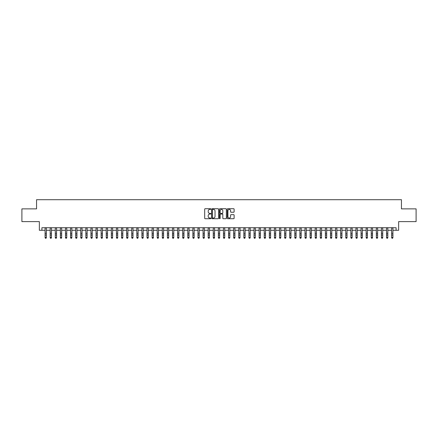 <?xml version="1.0" encoding="UTF-8"?>
<svg xmlns="http://www.w3.org/2000/svg" width="438" height="438" viewBox="0 0 438 438"><rect width="100%" height="100%" fill="white"/><g stroke="black" fill="none" stroke-linecap="round" stroke-linejoin="round"><path stroke-width="0.66" d="M210.848 209.063A0.35 0.35 0 0 0 210.497 208.712L205.181 208.712A0.498 0.498 0 0 0 204.683 209.216L204.683 218.217A0.498 0.498 0 0 0 205.181 218.721L210.497 218.721A0.35 0.35 0 0 0 210.848 218.37A0.35 0.35 0 0 0 210.497 218.02L209.807 218.02A1.599 1.599 0 0 1 208.209 216.416L208.209 215.666A1.599 1.599 0 0 1 209.807 214.067L210.497 214.067A0.35 0.35 0 0 0 210.848 213.717A0.35 0.35 0 0 0 210.497 213.366L209.807 213.366A1.599 1.599 0 0 1 208.209 211.768L208.209 211.017A1.599 1.599 0 0 1 209.807 209.413L210.497 209.413A0.35 0.35 0 0 0 210.848 209.063M233.618 212.244A0.498 0.498 0 0 0 234.122 211.74L234.122 209.216A0.498 0.498 0 0 0 233.618 208.712L227.716 208.712A0.498 0.498 0 0 0 227.218 209.216L227.218 218.217A0.498 0.498 0 0 0 227.716 218.721L233.618 218.721A0.498 0.498 0 0 0 234.122 218.217L234.122 215.167A0.498 0.498 0 0 0 233.618 214.669L231.094 214.669A0.498 0.498 0 0 0 230.591 215.167L230.591 216.679A1.336 1.336 0 0 1 229.255 218.02A1.336 1.336 0 0 1 227.919 216.679L227.919 210.755A1.336 1.336 0 0 1 229.255 209.413A1.336 1.336 0 0 1 230.591 210.755L230.591 211.74A0.498 0.498 0 0 0 231.094 212.244L233.618 212.244M41.906 230.279L41.906 227.733L396.094 227.733L396.094 230.279L398.646 230.279L398.646 221.617L416.1 221.617L416.1 208.877L401.449 208.877L401.449 199.701L36.551 199.701L36.551 208.877L21.9 208.877L21.9 221.617L39.354 221.617L39.354 230.279L45.087 230.279M218.562 209.216A0.498 0.498 0 0 0 218.064 208.712L212.162 208.712A0.498 0.498 0 0 0 211.658 209.216L211.658 218.217A0.498 0.498 0 0 0 212.162 218.721L218.064 218.721A0.498 0.498 0 0 0 218.562 218.217L218.562 209.216M219.936 208.712L225.838 208.712A0.498 0.498 0 0 1 226.342 209.216L226.342 218.217A0.498 0.498 0 0 1 225.838 218.721L223.314 218.721A0.498 0.498 0 0 1 222.816 218.217L222.816 214.565A0.498 0.498 0 0 0 222.312 214.067L220.637 214.067A0.498 0.498 0 0 0 220.139 214.565L220.139 218.37A0.35 0.35 0 0 1 219.788 218.721A0.35 0.35 0 0 1 219.438 218.37L219.438 209.216A0.498 0.498 0 0 1 219.936 208.712M46.362 230.279L50.184 230.279M51.46 230.279L55.281 230.279M56.557 230.279L60.378 230.279M61.654 230.279L65.476 230.279M66.746 230.279L70.567 230.279M71.843 230.279L75.664 230.279M76.94 230.279L80.762 230.279M82.037 230.279L85.859 230.279M87.135 230.279L90.956 230.279M92.232 230.279L96.053 230.279M97.324 230.279L101.145 230.279M102.421 230.279L106.242 230.279M107.518 230.279L111.34 230.279M112.615 230.279L116.437 230.279M117.712 230.279L121.534 230.279M122.81 230.279L126.631 230.279M127.901 230.279L131.723 230.279M132.999 230.279L136.82 230.279M138.096 230.279L141.917 230.279M143.193 230.279L147.015 230.279M148.29 230.279L152.112 230.279M153.388 230.279L157.209 230.279M158.479 230.279L162.301 230.279M163.577 230.279L167.398 230.279M168.674 230.279L172.495 230.279M173.771 230.279L177.593 230.279M178.868 230.279L182.69 230.279M183.965 230.279L187.787 230.279M189.057 230.279L192.879 230.279M194.154 230.279L197.976 230.279M199.252 230.279L203.073 230.279M204.349 230.279L208.17 230.279M209.446 230.279L213.268 230.279M214.543 230.279L218.365 230.279M219.635 230.279L223.457 230.279M224.732 230.279L228.554 230.279M229.83 230.279L233.651 230.279M234.927 230.279L238.748 230.279M240.024 230.279L243.846 230.279M245.121 230.279L248.943 230.279M250.213 230.279L254.035 230.279M255.31 230.279L259.132 230.279M260.407 230.279L264.229 230.279M265.505 230.279L269.326 230.279M270.602 230.279L274.423 230.279M275.699 230.279L279.521 230.279M280.791 230.279L284.612 230.279M285.888 230.279L289.71 230.279M290.985 230.279L294.807 230.279M296.083 230.279L299.904 230.279M301.18 230.279L305.001 230.279M306.277 230.279L310.099 230.279M311.369 230.279L315.19 230.279M316.466 230.279L320.287 230.279M321.563 230.279L325.385 230.279M326.66 230.279L330.482 230.279M331.758 230.279L335.579 230.279M336.855 230.279L340.676 230.279M341.947 230.279L345.768 230.279M347.044 230.279L350.865 230.279M352.141 230.279L355.963 230.279M357.238 230.279L361.06 230.279M362.335 230.279L366.157 230.279M367.433 230.279L371.254 230.279M372.524 230.279L376.346 230.279M377.622 230.279L381.443 230.279M382.719 230.279L386.54 230.279M387.816 230.279L391.638 230.279M392.913 230.279L396.094 230.279M212.709 209.413A0.35 0.35 0 0 0 212.359 209.764L212.359 217.67A0.35 0.35 0 0 0 212.709 218.02L213.437 218.02A1.599 1.599 0 0 0 215.036 216.416L215.036 211.017A1.599 1.599 0 0 0 213.437 209.413L212.709 209.413M222.816 210.777A1.336 1.336 0 0 0 221.475 209.441A1.336 1.336 0 0 0 220.139 210.777L220.139 212.868A0.498 0.498 0 0 0 220.637 213.366L222.312 213.366A0.498 0.498 0 0 0 222.816 212.868L222.816 210.777M46.362 227.733L46.362 237.735L45.979 238.299L45.47 238.184L45.979 238.299M45.087 227.733L45.087 237.456L46.362 237.456L45.979 238.184M45.47 238.299L45.087 237.735L45.47 238.184M51.46 227.733L51.46 237.735L51.076 238.299L50.567 238.184L51.076 238.299M50.184 227.733L50.184 237.456L51.46 237.456L51.076 238.184M50.567 238.299L50.184 237.735L50.567 238.184M56.557 227.733L56.557 237.735L56.173 238.299L55.664 238.184L56.173 238.299M55.281 227.733L55.281 237.456L56.557 237.456L56.173 238.184M55.664 238.299L55.281 237.735L55.664 238.184M61.654 227.733L61.654 237.735L61.271 238.299L60.762 238.184L61.271 238.299M60.378 227.733L60.378 237.456L61.654 237.456L61.271 238.184M60.762 238.299L60.378 237.735L60.762 238.184M66.746 227.733L66.746 237.735L66.368 238.299L65.853 238.184L66.368 238.299M65.476 227.733L65.476 237.456L66.746 237.456L66.368 238.184M65.853 238.299L65.476 237.735L65.853 238.184M71.843 227.733L71.843 237.735L71.46 238.299L70.951 238.184L71.46 238.299M70.567 227.733L70.567 237.456L71.843 237.456L71.46 238.184M70.951 238.299L70.567 237.735L70.951 238.184M76.94 227.733L76.94 237.735L76.557 238.299L76.048 238.184L76.557 238.299M75.664 227.733L75.664 237.456L76.94 237.456L76.557 238.184M76.048 238.299L75.664 237.735L76.048 238.184M82.037 227.733L82.037 237.735L81.654 238.299L81.145 238.184L81.654 238.299M80.762 227.733L80.762 237.456L82.037 237.456L81.654 238.184M81.145 238.299L80.762 237.735L81.145 238.184M87.135 227.733L87.135 237.735L86.751 238.299L86.242 238.184L86.751 238.299M85.859 227.733L85.859 237.456L87.135 237.456L86.751 238.184M86.242 238.299L85.859 237.735L86.242 238.184M92.232 227.733L92.232 237.735L91.849 238.299L91.339 238.184L91.849 238.299M90.956 227.733L90.956 237.456L92.232 237.456L91.849 238.184M91.339 238.299L90.956 237.735L91.339 238.184M97.324 227.733L97.324 237.735L96.946 238.299L96.431 238.184L96.946 238.299M96.053 227.733L96.053 237.456L97.324 237.456L96.946 238.184M96.431 238.299L96.053 237.735L96.431 238.184M102.421 227.733L102.421 237.735L102.038 238.299L101.528 238.184L102.038 238.299M101.145 227.733L101.145 237.456L102.421 237.456L102.038 238.184M101.528 238.299L101.145 237.735L101.528 238.184M107.518 227.733L107.518 237.735L107.135 238.299L106.626 238.184L107.135 238.299M106.242 227.733L106.242 237.456L107.518 237.456L107.135 238.184M106.626 238.299L106.242 237.735L106.626 238.184M112.615 227.733L112.615 237.735L112.232 238.299L111.723 238.184L112.232 238.299M111.34 227.733L111.34 237.456L112.615 237.456L112.232 238.184M111.723 238.299L111.34 237.735L111.723 238.184M117.712 227.733L117.712 237.735L117.329 238.299L116.82 238.184L117.329 238.299M116.437 227.733L116.437 237.456L117.712 237.456L117.329 238.184M116.82 238.299L116.437 237.735L116.82 238.184M122.81 227.733L122.81 237.735L122.426 238.299L121.917 238.184L122.426 238.299M121.534 227.733L121.534 237.456L122.81 237.456L122.426 238.184M121.917 238.299L121.534 237.735L121.917 238.184M127.901 227.733L127.901 237.735L127.524 238.299L127.009 238.184L127.524 238.299M126.631 227.733L126.631 237.456L127.901 237.456L127.524 238.184M127.009 238.299L126.631 237.735L127.009 238.184M132.999 227.733L132.999 237.735L132.615 238.299L132.106 238.184L132.615 238.299M131.723 227.733L131.723 237.456L132.999 237.456L132.615 238.184M132.106 238.299L131.723 237.735L132.106 238.184M138.096 227.733L138.096 237.735L137.713 238.299L137.203 238.184L137.713 238.299M136.82 227.733L136.82 237.456L138.096 237.456L137.713 238.184M137.203 238.299L136.82 237.735L137.203 238.184M143.193 227.733L143.193 237.735L142.81 238.299L142.301 238.184L142.81 238.299M141.917 227.733L141.917 237.456L143.193 237.456L142.81 238.184M142.301 238.299L141.917 237.735L142.301 238.184M148.29 227.733L148.29 237.735L147.907 238.299L147.398 238.184L147.907 238.299M147.015 227.733L147.015 237.456L148.29 237.456L147.907 238.184M147.398 238.299L147.015 237.735L147.398 238.184M153.388 227.733L153.388 237.735L153.004 238.299L152.495 238.184L153.004 238.299M152.112 227.733L152.112 237.456L153.388 237.456L153.004 238.184M152.495 238.299L152.112 237.735L152.495 238.184M158.479 227.733L158.479 237.735L158.102 238.299L157.587 238.184L158.102 238.299M157.209 227.733L157.209 237.456L158.479 237.456L158.102 238.184M157.587 238.299L157.209 237.735L157.587 238.184M163.577 227.733L163.577 237.735L163.193 238.299L162.684 238.184L163.193 238.299M162.301 227.733L162.301 237.456L163.577 237.456L163.193 238.184M162.684 238.299L162.301 237.735L162.684 238.184M168.674 227.733L168.674 237.735L168.291 238.299L167.781 238.184L168.291 238.299M167.398 227.733L167.398 237.456L168.674 237.456L168.291 238.184M167.781 238.299L167.398 237.735L167.781 238.184M173.771 227.733L173.771 237.735L173.388 238.299L172.879 238.184L173.388 238.299M172.495 227.733L172.495 237.456L173.771 237.456L173.388 238.184M172.879 238.299L172.495 237.735L172.879 238.184M178.868 227.733L178.868 237.735L178.485 238.299L177.976 238.184L178.485 238.299M177.593 227.733L177.593 237.456L178.868 237.456L178.485 238.184M177.976 238.299L177.593 237.735L177.976 238.184M183.965 227.733L183.965 237.735L183.582 238.299L183.073 238.184L183.582 238.299M182.69 227.733L182.69 237.456L183.965 237.456L183.582 238.184M183.073 238.299L182.69 237.735L183.073 238.184M189.057 227.733L189.057 237.735L188.679 238.299L188.165 238.184L188.679 238.299M187.787 227.733L187.787 237.456L189.057 237.456L188.679 238.184M188.165 238.299L187.787 237.735L188.165 238.184M194.154 227.733L194.154 237.735L193.771 238.299L193.262 238.184L193.771 238.299M192.879 227.733L192.879 237.456L194.154 237.456L193.771 238.184M193.262 238.299L192.879 237.735L193.262 238.184M199.252 227.733L199.252 237.735L198.868 238.299L198.359 238.184L198.868 238.299M197.976 227.733L197.976 237.456L199.252 237.456L198.868 238.184M198.359 238.299L197.976 237.735L198.359 238.184M204.349 227.733L204.349 237.735L203.966 238.299L203.456 238.184L203.966 238.299M203.073 227.733L203.073 237.456L204.349 237.456L203.966 238.184M203.456 238.299L203.073 237.735L203.456 238.184M209.446 227.733L209.446 237.735L209.063 238.299L208.554 238.184L209.063 238.299M208.17 227.733L208.17 237.456L209.446 237.456L209.063 238.184M208.554 238.299L208.17 237.735L208.554 238.184M214.543 227.733L214.543 237.735L214.16 238.299L213.651 238.184L214.16 238.299M213.268 227.733L213.268 237.456L214.543 237.456L214.16 238.184M213.651 238.299L213.268 237.735L213.651 238.184M219.635 227.733L219.635 237.735L219.257 238.299L218.743 238.184L219.257 238.299M218.365 227.733L218.365 237.456L219.635 237.456L219.257 238.184M218.743 238.299L218.365 237.735L218.743 238.184M224.732 227.733L224.732 237.735L224.349 238.299L223.84 238.184L224.349 238.299M223.457 227.733L223.457 237.456L224.732 237.456L224.349 238.184M223.84 238.299L223.457 237.735L223.84 238.184M229.83 227.733L229.83 237.735L229.446 238.299L228.937 238.184L229.446 238.299M228.554 227.733L228.554 237.456L229.83 237.456L229.446 238.184M228.937 238.299L228.554 237.735L228.937 238.184M234.927 227.733L234.927 237.735L234.544 238.299L234.034 238.184L234.544 238.299M233.651 227.733L233.651 237.456L234.927 237.456L234.544 238.184M234.034 238.299L233.651 237.735L234.034 238.184M240.024 227.733L240.024 237.735L239.641 238.299L239.132 238.184L239.641 238.299M238.748 227.733L238.748 237.456L240.024 237.456L239.641 238.184M239.132 238.299L238.748 237.735L239.132 238.184M245.121 227.733L245.121 237.735L244.738 238.299L244.229 238.184L244.738 238.299M243.846 227.733L243.846 237.456L245.121 237.456L244.738 238.184M244.229 238.299L243.846 237.735L244.229 238.184M250.213 227.733L250.213 237.735L249.835 238.299L249.321 238.184L249.835 238.299M248.943 227.733L248.943 237.456L250.213 237.456L249.835 238.184M249.321 238.299L248.943 237.735L249.321 238.184M255.31 227.733L255.31 237.735L254.927 238.299L254.418 238.184L254.927 238.299M254.035 227.733L254.035 237.456L255.31 237.456L254.927 238.184M254.418 238.299L254.035 237.735L254.418 238.184M260.407 227.733L260.407 237.735L260.024 238.299L259.515 238.184L260.024 238.299M259.132 227.733L259.132 237.456L260.407 237.456L260.024 238.184M259.515 238.299L259.132 237.735L259.515 238.184M265.505 227.733L265.505 237.735L265.121 238.299L264.612 238.184L265.121 238.299M264.229 227.733L264.229 237.456L265.505 237.456L265.121 238.184M264.612 238.299L264.229 237.735L264.612 238.184M270.602 227.733L270.602 237.735L270.219 238.299L269.709 238.184L270.219 238.299M269.326 227.733L269.326 237.456L270.602 237.456L270.219 238.184M269.709 238.299L269.326 237.735L269.709 238.184M275.699 227.733L275.699 237.735L275.316 238.299L274.807 238.184L275.316 238.299M274.423 227.733L274.423 237.456L275.699 237.456L275.316 238.184M274.807 238.299L274.423 237.735L274.807 238.184M280.791 227.733L280.791 237.735L280.413 238.299L279.898 238.184L280.413 238.299M279.521 227.733L279.521 237.456L280.791 237.456L280.413 238.184M279.898 238.299L279.521 237.735L279.898 238.184M285.888 227.733L285.888 237.735L285.505 238.299L284.996 238.184L285.505 238.299M284.612 227.733L284.612 237.456L285.888 237.456L285.505 238.184M284.996 238.299L284.612 237.735L284.996 238.184M290.985 227.733L290.985 237.735L290.602 238.299L290.093 238.184L290.602 238.299M289.71 227.733L289.71 237.456L290.985 237.456L290.602 238.184M290.093 238.299L289.71 237.735L290.093 238.184M296.083 227.733L296.083 237.735L295.699 238.299L295.19 238.184L295.699 238.299M294.807 227.733L294.807 237.456L296.083 237.456L295.699 238.184M295.19 238.299L294.807 237.735L295.19 238.184M301.18 227.733L301.18 237.735L300.796 238.299L300.287 238.184L300.796 238.299M299.904 227.733L299.904 237.456L301.18 237.456L300.796 238.184M300.287 238.299L299.904 237.735L300.287 238.184M306.277 227.733L306.277 237.735L305.894 238.299L305.385 238.184L305.894 238.299M305.001 227.733L305.001 237.456L306.277 237.456L305.894 238.184M305.385 238.299L305.001 237.735L305.385 238.184M311.369 227.733L311.369 237.735L310.991 238.299L310.476 238.184L310.991 238.299M310.099 227.733L310.099 237.456L311.369 237.456L310.991 238.184M310.476 238.299L310.099 237.735L310.476 238.184M316.466 227.733L316.466 237.735L316.083 238.299L315.574 238.184L316.083 238.299M315.19 227.733L315.19 237.456L316.466 237.456L316.083 238.184M315.574 238.299L315.19 237.735L315.574 238.184M321.563 227.733L321.563 237.735L321.18 238.299L320.671 238.184L321.18 238.299M320.287 227.733L320.287 237.456L321.563 237.456L321.18 238.184M320.671 238.299L320.287 237.735L320.671 238.184M326.66 227.733L326.66 237.735L326.277 238.299L325.768 238.184L326.277 238.299M325.385 227.733L325.385 237.456L326.66 237.456L326.277 238.184M325.768 238.299L325.385 237.735L325.768 238.184M331.758 227.733L331.758 237.735L331.374 238.299L330.865 238.184L331.374 238.299M330.482 227.733L330.482 237.456L331.758 237.456L331.374 238.184M330.865 238.299L330.482 237.735L330.865 238.184M336.855 227.733L336.855 237.735L336.472 238.299L335.962 238.184L336.472 238.299M335.579 227.733L335.579 237.456L336.855 237.456L336.472 238.184M335.962 238.299L335.579 237.735L335.962 238.184M341.947 227.733L341.947 237.735L341.569 238.299L341.054 238.184L341.569 238.299M340.676 227.733L340.676 237.456L341.947 237.456L341.569 238.184M341.054 238.299L340.676 237.735L341.054 238.184M347.044 227.733L347.044 237.735L346.661 238.299L346.151 238.184L346.661 238.299M345.768 227.733L345.768 237.456L347.044 237.456L346.661 238.184M346.151 238.299L345.768 237.735L346.151 238.184M352.141 227.733L352.141 237.735L351.758 238.299L351.249 238.184L351.758 238.299M350.865 227.733L350.865 237.456L352.141 237.456L351.758 238.184M351.249 238.299L350.865 237.735L351.249 238.184M357.238 227.733L357.238 237.735L356.855 238.299L356.346 238.184L356.855 238.299M355.963 227.733L355.963 237.456L357.238 237.456L356.855 238.184M356.346 238.299L355.963 237.735L356.346 238.184M362.335 227.733L362.335 237.735L361.952 238.299L361.443 238.184L361.952 238.299M361.06 227.733L361.06 237.456L362.335 237.456L361.952 238.184M361.443 238.299L361.06 237.735L361.443 238.184M367.433 227.733L367.433 237.735L367.049 238.299L366.54 238.184L367.049 238.299M366.157 227.733L366.157 237.456L367.433 237.456L367.049 238.184M366.54 238.299L366.157 237.735L366.54 238.184M372.524 227.733L372.524 237.735L372.147 238.299L371.632 238.184L372.147 238.299M371.254 227.733L371.254 237.456L372.524 237.456L372.147 238.184M371.632 238.299L371.254 237.735L371.632 238.184M377.622 227.733L377.622 237.735L377.238 238.299L376.729 238.184L377.238 238.299M376.346 227.733L376.346 237.456L377.622 237.456L377.238 238.184M376.729 238.299L376.346 237.735L376.729 238.184M382.719 227.733L382.719 237.735L382.336 238.299L381.826 238.184L382.336 238.299M381.443 227.733L381.443 237.456L382.719 237.456L382.336 238.184M381.826 238.299L381.443 237.735L381.826 238.184M387.816 227.733L387.816 237.735L387.433 238.299L386.924 238.184L387.433 238.299M386.54 227.733L386.54 237.456L387.816 237.456L387.433 238.184M386.924 238.299L386.54 237.735L386.924 238.184M392.913 227.733L392.913 237.735L392.53 238.299L392.021 238.184L392.53 238.299M391.638 227.733L391.638 237.456L392.913 237.456L392.53 238.184M392.021 238.299L391.638 237.735L392.021 238.184M46.362 233.279L45.087 233.279M46.362 235.025L45.087 235.025M46.362 227.897L45.087 227.897M51.46 233.279L50.184 233.279M51.46 235.025L50.184 235.025M51.46 227.897L50.184 227.897M56.557 233.279L55.281 233.279M56.557 235.025L55.281 235.025M56.557 227.897L55.281 227.897M61.654 233.279L60.378 233.279M61.654 235.025L60.378 235.025M61.654 227.897L60.378 227.897M66.746 233.279L65.476 233.279M66.746 235.025L65.476 235.025M66.746 227.897L65.476 227.897M71.843 233.279L70.567 233.279M71.843 235.025L70.567 235.025M71.843 227.897L70.567 227.897M76.94 233.279L75.664 233.279M76.94 235.025L75.664 235.025M76.94 227.897L75.664 227.897M82.037 233.279L80.762 233.279M82.037 235.025L80.762 235.025M82.037 227.897L80.762 227.897M87.135 233.279L85.859 233.279M87.135 235.025L85.859 235.025M87.135 227.897L85.859 227.897M92.232 233.279L90.956 233.279M92.232 235.025L90.956 235.025M92.232 227.897L90.956 227.897M97.324 233.279L96.053 233.279M97.324 235.025L96.053 235.025M97.324 227.897L96.053 227.897M102.421 233.279L101.145 233.279M102.421 235.025L101.145 235.025M102.421 227.897L101.145 227.897M107.518 233.279L106.242 233.279M107.518 235.025L106.242 235.025M107.518 227.897L106.242 227.897M112.615 233.279L111.34 233.279M112.615 235.025L111.34 235.025M112.615 227.897L111.34 227.897M117.712 233.279L116.437 233.279M117.712 235.025L116.437 235.025M117.712 227.897L116.437 227.897M122.81 233.279L121.534 233.279M122.81 235.025L121.534 235.025M122.81 227.897L121.534 227.897M127.901 233.279L126.631 233.279M127.901 235.025L126.631 235.025M127.901 227.897L126.631 227.897M132.999 233.279L131.723 233.279M132.999 235.025L131.723 235.025M132.999 227.897L131.723 227.897M138.096 233.279L136.82 233.279M138.096 235.025L136.82 235.025M138.096 227.897L136.82 227.897M143.193 233.279L141.917 233.279M143.193 235.025L141.917 235.025M143.193 227.897L141.917 227.897M148.29 233.279L147.015 233.279M148.29 235.025L147.015 235.025M148.29 227.897L147.015 227.897M153.388 233.279L152.112 233.279M153.388 235.025L152.112 235.025M153.388 227.897L152.112 227.897M158.479 233.279L157.209 233.279M158.479 235.025L157.209 235.025M158.479 227.897L157.209 227.897M163.577 233.279L162.301 233.279M163.577 235.025L162.301 235.025M163.577 227.897L162.301 227.897M168.674 233.279L167.398 233.279M168.674 235.025L167.398 235.025M168.674 227.897L167.398 227.897M173.771 233.279L172.495 233.279M173.771 235.025L172.495 235.025M173.771 227.897L172.495 227.897M178.868 233.279L177.593 233.279M178.868 235.025L177.593 235.025M178.868 227.897L177.593 227.897M183.965 233.279L182.69 233.279M183.965 235.025L182.69 235.025M183.965 227.897L182.69 227.897M189.057 233.279L187.787 233.279M189.057 235.025L187.787 235.025M189.057 227.897L187.787 227.897M194.154 233.279L192.879 233.279M194.154 235.025L192.879 235.025M194.154 227.897L192.879 227.897M199.252 233.279L197.976 233.279M199.252 235.025L197.976 235.025M199.252 227.897L197.976 227.897M204.349 233.279L203.073 233.279M204.349 235.025L203.073 235.025M204.349 227.897L203.073 227.897M209.446 233.279L208.17 233.279M209.446 235.025L208.17 235.025M209.446 227.897L208.17 227.897M214.543 233.279L213.268 233.279M214.543 235.025L213.268 235.025M214.543 227.897L213.268 227.897M219.635 233.279L218.365 233.279M219.635 235.025L218.365 235.025M219.635 227.897L218.365 227.897M224.732 233.279L223.457 233.279M224.732 235.025L223.457 235.025M224.732 227.897L223.457 227.897M229.83 233.279L228.554 233.279M229.83 235.025L228.554 235.025M229.83 227.897L228.554 227.897M234.927 233.279L233.651 233.279M234.927 235.025L233.651 235.025M234.927 227.897L233.651 227.897M240.024 233.279L238.748 233.279M240.024 235.025L238.748 235.025M240.024 227.897L238.748 227.897M245.121 233.279L243.846 233.279M245.121 235.025L243.846 235.025M245.121 227.897L243.846 227.897M250.213 233.279L248.943 233.279M250.213 235.025L248.943 235.025M250.213 227.897L248.943 227.897M255.31 233.279L254.035 233.279M255.31 235.025L254.035 235.025M255.31 227.897L254.035 227.897M260.407 233.279L259.132 233.279M260.407 235.025L259.132 235.025M260.407 227.897L259.132 227.897M265.505 233.279L264.229 233.279M265.505 235.025L264.229 235.025M265.505 227.897L264.229 227.897M270.602 233.279L269.326 233.279M270.602 235.025L269.326 235.025M270.602 227.897L269.326 227.897M275.699 233.279L274.423 233.279M275.699 235.025L274.423 235.025M275.699 227.897L274.423 227.897M280.791 233.279L279.521 233.279M280.791 235.025L279.521 235.025M280.791 227.897L279.521 227.897M285.888 233.279L284.612 233.279M285.888 235.025L284.612 235.025M285.888 227.897L284.612 227.897M290.985 233.279L289.71 233.279M290.985 235.025L289.71 235.025M290.985 227.897L289.71 227.897M296.083 233.279L294.807 233.279M296.083 235.025L294.807 235.025M296.083 227.897L294.807 227.897M301.18 233.279L299.904 233.279M301.18 235.025L299.904 235.025M301.18 227.897L299.904 227.897M306.277 233.279L305.001 233.279M306.277 235.025L305.001 235.025M306.277 227.897L305.001 227.897M311.369 233.279L310.099 233.279M311.369 235.025L310.099 235.025M311.369 227.897L310.099 227.897M316.466 233.279L315.19 233.279M316.466 235.025L315.19 235.025M316.466 227.897L315.19 227.897M321.563 233.279L320.287 233.279M321.563 235.025L320.287 235.025M321.563 227.897L320.287 227.897M326.66 233.279L325.385 233.279M326.66 235.025L325.385 235.025M326.66 227.897L325.385 227.897M331.758 233.279L330.482 233.279M331.758 235.025L330.482 235.025M331.758 227.897L330.482 227.897M336.855 233.279L335.579 233.279M336.855 235.025L335.579 235.025M336.855 227.897L335.579 227.897M341.947 233.279L340.676 233.279M341.947 235.025L340.676 235.025M341.947 227.897L340.676 227.897M347.044 233.279L345.768 233.279M347.044 235.025L345.768 235.025M347.044 227.897L345.768 227.897M352.141 233.279L350.865 233.279M352.141 235.025L350.865 235.025M352.141 227.897L350.865 227.897M357.238 233.279L355.963 233.279M357.238 235.025L355.963 235.025M357.238 227.897L355.963 227.897M362.335 233.279L361.06 233.279M362.335 235.025L361.06 235.025M362.335 227.897L361.06 227.897M367.433 233.279L366.157 233.279M367.433 235.025L366.157 235.025M367.433 227.897L366.157 227.897M372.524 233.279L371.254 233.279M372.524 235.025L371.254 235.025M372.524 227.897L371.254 227.897M377.622 233.279L376.346 233.279M377.622 235.025L376.346 235.025M377.622 227.897L376.346 227.897M382.719 233.279L381.443 233.279M382.719 235.025L381.443 235.025M382.719 227.897L381.443 227.897M387.816 233.279L386.54 233.279M387.816 235.025L386.54 235.025M387.816 227.897L386.54 227.897M392.913 233.279L391.638 233.279M392.913 235.025L391.638 235.025M392.913 227.897L391.638 227.897"/></g></svg>
